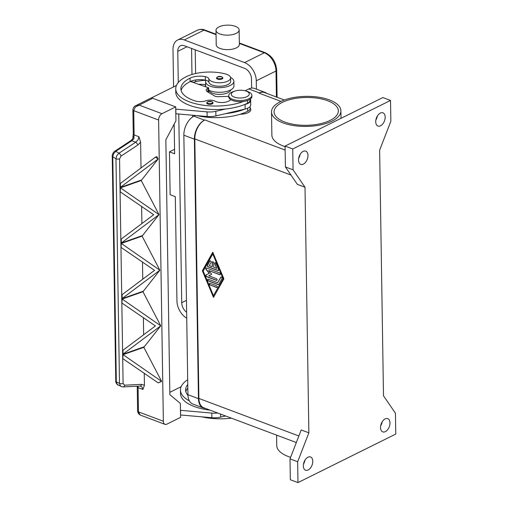 <?xml version="1.0" encoding="UTF-8"?>
<svg xmlns="http://www.w3.org/2000/svg" width="508" height="508" viewBox="0 0 508 508"><rect width="100%" height="100%" fill="white"/><g stroke="black" fill="none" stroke-linecap="round" stroke-linejoin="round"><path stroke-width="0.76" d="M205.302 408.356A15.424 9.347 -69.4 0 1 203.327 407.988A15.424 9.347 -69.4 0 1 198.457 398.653L194.38 139.16A15.424 9.347 -69.4 0 1 204.457 120.148L204.883 119.939A15.424 9.347 110.6 0 0 194.812 138.944L198.888 398.443A15.424 9.347 110.6 0 0 203.759 407.772L296.329 442.538M195.351 115.487L193.923 116.192A15.424 9.347 110.6 0 0 183.852 135.204L187.928 394.697A15.424 9.347 110.6 0 0 192.799 404.031L203.327 407.988M284.34 100L264.566 92.57A15.424 9.347 110.6 0 0 258.921 93.11L259.353 92.901A15.424 9.347 -69.4 0 1 264.992 92.361A15.424 9.347 -69.4 0 1 266.725 93.383M264.992 92.361L254.464 88.405A15.424 9.347 110.6 0 0 248.818 88.944L245.129 90.773M308.87 432.829L301.212 429.952L289.998 458.87L290.322 479.723L297.98 482.6L395.764 434.061L395.44 413.207L383.496 395.789L379.635 150.197L390.849 121.279L390.525 100.425L292.741 148.965L293.065 169.818L305.01 187.236L308.87 432.829L297.656 461.747L297.98 482.6M305.01 187.236L297.351 184.36L285.407 166.941L293.065 169.818M223.895 278.848L213.481 297.396L202.355 270.764L212.769 252.216L223.895 278.848M212.82 252.343L202.527 270.675L213.595 297.186M213.449 295.656L223.234 278.454L212.795 253.956L203.181 271.075L213.449 295.656L223.234 278.454M223.063 278.536L212.795 253.956M385.153 418.897A7.068 4.286 -69.4 0 1 387.737 418.649A7.068 4.286 -69.4 0 1 389.807 424.834A7.068 4.286 -69.4 0 1 385.356 431.641A7.068 4.286 -69.4 0 1 382.765 431.889A7.068 4.286 -69.4 0 1 380.702 425.704A7.068 4.286 -69.4 0 1 385.153 418.897M307.956 457.219A7.068 4.286 -69.4 0 1 310.54 456.971A7.068 4.286 -69.4 0 1 312.611 463.156A7.068 4.286 -69.4 0 1 308.159 469.964A7.068 4.286 -69.4 0 1 305.568 470.211A7.068 4.286 -69.4 0 1 303.505 464.026A7.068 4.286 -69.4 0 1 307.956 457.219M380.352 113.062A7.068 4.286 -69.4 0 1 382.937 112.814A7.068 4.286 -69.4 0 1 385 118.999A7.068 4.286 -69.4 0 1 380.549 125.806A7.068 4.286 -69.4 0 1 377.965 126.054A7.068 4.286 -69.4 0 1 375.895 119.869A7.068 4.286 -69.4 0 1 380.352 113.062M303.149 151.384A7.068 4.286 -69.4 0 1 305.74 151.136A7.068 4.286 -69.4 0 1 307.804 157.321A7.068 4.286 -69.4 0 1 303.352 164.128A7.068 4.286 -69.4 0 1 300.768 164.376A7.068 4.286 -69.4 0 1 298.698 158.191A7.068 4.286 -69.4 0 1 303.149 151.384M297.656 461.747L289.998 458.87M217.996 270.593L208.058 266.859A0.965 0.641 63.6 0 1 207.416 265.322L209.817 261.042A0.965 0.641 63.6 0 1 210.02 260.845A0.965 0.641 63.6 0 1 210.922 261.245A0.965 0.641 63.6 0 1 211.074 262.376L209.271 265.589L212.281 266.719L212.211 262.369A0.965 0.641 63.6 0 1 212.503 261.779A0.965 0.641 63.6 0 1 213.246 261.995A0.965 0.641 63.6 0 1 213.652 262.909L213.716 267.252L216.726 268.383L214.801 263.773A0.965 0.641 63.6 0 1 214.986 262.712A0.965 0.641 63.6 0 1 216.033 263.373L218.599 269.519A0.965 0.641 63.6 0 1 218.415 270.586A0.965 0.641 63.6 0 1 217.996 270.593L218.167 270.504A0.965 0.641 -116.4 0 0 218.491 270.529M210.071 285.064A0.965 0.641 63.6 0 1 209.379 284.201A0.965 0.641 63.6 0 1 209.633 283.331A0.965 0.641 63.6 0 1 210.045 283.324L216.503 285.75A0.965 0.641 63.6 0 1 217.195 286.607A0.965 0.641 63.6 0 1 216.948 287.484A0.965 0.641 63.6 0 1 216.535 287.49L210.242 284.975L216.706 287.401A0.965 0.641 -116.4 0 0 217.03 287.426M218.135 284.632L208.363 280.962A0.965 0.641 63.6 0 1 207.67 280.105A0.965 0.641 63.6 0 1 207.918 279.229A0.965 0.641 63.6 0 1 208.337 279.229L217.691 282.74L220.777 277.247A0.965 0.641 63.6 0 1 220.98 277.05A0.965 0.641 63.6 0 1 221.875 277.451A0.965 0.641 63.6 0 1 222.034 278.581L218.751 284.436A0.965 0.641 63.6 0 1 218.548 284.626A0.965 0.641 63.6 0 1 218.135 284.632L218.307 284.55A0.965 0.641 -116.4 0 0 218.631 284.575M208.674 270.542L211.684 274.269L208.756 275.755L216.395 278.625A0.965 0.641 63.6 0 1 217.087 279.483A0.965 0.641 63.6 0 1 216.833 280.359A0.965 0.641 63.6 0 1 216.421 280.365L206.566 276.663A0.965 0.641 63.6 0 1 205.873 275.806A0.965 0.641 63.6 0 1 206.121 274.93L209.239 273.348L206.032 269.386A0.965 0.641 63.6 0 1 206.013 267.976A0.965 0.641 63.6 0 1 206.426 267.97L219.678 272.948A0.965 0.641 63.6 0 1 220.377 273.812A0.965 0.641 63.6 0 1 220.123 274.682A0.965 0.641 63.6 0 1 219.71 274.688L208.674 270.542L219.881 274.599A0.965 0.641 -116.4 0 0 220.205 274.631M210.109 260.814A0.965 0.641 -116.4 0 0 209.988 260.953L207.588 265.233A0.965 0.641 -116.4 0 0 208.229 266.77L218.167 270.504M215.075 262.68A0.965 0.641 -116.4 0 0 214.973 263.69L216.726 268.383M212.592 261.747A0.965 0.641 -116.4 0 0 212.382 262.287L212.281 266.719M209.721 283.299A0.965 0.641 -116.4 0 0 209.569 284.182A0.965 0.641 -116.4 0 0 210.242 284.975M208.007 279.197A0.965 0.641 -116.4 0 0 207.861 280.086A0.965 0.641 -116.4 0 0 208.534 280.88L218.307 284.55M221.069 277.019A0.965 0.641 -116.4 0 0 220.948 277.165L217.691 282.74M206.102 267.945A0.965 0.641 -116.4 0 0 206.204 269.304L209.41 273.26L206.292 274.847A0.965 0.641 -116.4 0 0 206.045 275.717A0.965 0.641 -116.4 0 0 206.737 276.574L216.592 280.276A0.965 0.641 -116.4 0 0 216.916 280.302M292.741 148.965L285.083 146.088L285.407 166.941M390.525 100.425L382.867 97.549L285.083 146.088M380.683 425.799A7.068 4.286 110.6 0 0 382.162 421.862M303.486 464.121A7.068 4.286 110.6 0 0 304.965 460.178M298.685 158.286A7.068 4.286 110.6 0 0 300.164 154.349M375.882 119.971A7.068 4.286 110.6 0 0 377.361 116.027M250.133 108.058A10.287 4.458 179.1 0 1 240.24 114.217M285.09 146.647A34.709 15.037 179.1 0 1 283.413 146.056A34.709 15.037 179.1 0 1 271.869 135.109L271.507 111.938A34.709 15.037 179.1 0 1 291.948 97.866A34.709 15.037 179.1 0 1 329.368 99.898A34.709 15.037 179.1 0 1 340.912 110.852A34.709 15.037 179.1 0 1 320.472 124.924A34.709 15.037 179.1 0 1 283.051 122.892A34.709 15.037 179.1 0 1 271.507 111.938M290.601 457.314A34.709 15.037 179.1 0 1 288.29 456.527A34.709 15.037 179.1 0 1 276.746 445.573L276.581 435.121M282.277 102.406A32.137 13.926 179.1 0 1 317.589 98.228A32.137 13.926 179.1 0 1 338.347 110.89A32.137 13.926 179.1 0 1 330.143 120.383A32.137 13.926 179.1 0 1 294.837 124.562A32.137 13.926 179.1 0 1 274.079 111.9A32.137 13.926 179.1 0 1 282.277 102.406M197.136 115.646A41.135 17.824 -0.9 0 0 247.682 111.296A9.639 4.178 -0.9 0 0 250.139 108.452L250.114 106.521M208.979 90.233A6.426 2.788 179.1 0 1 209.023 90.361A10.928 4.737 -0.9 0 0 213.804 93.65A10.928 4.737 -0.9 0 0 230.746 89.897M225.609 113.64A41.135 17.824 -0.9 0 0 244.723 109.131L215.9 115.926L215.83 111.29A12.852 5.569 179.1 0 1 207.061 111.881L175.743 109.131M198.577 84.315A12.852 5.569 179.1 0 1 205.416 84.773A6.426 2.788 179.1 0 1 205.645 84.823M205.854 80.251A30.41 13.176 -0.9 0 0 192.919 82.34M230.549 77.438A14.141 6.128 179.1 0 1 233.871 81.299A14.141 6.128 179.1 0 1 225.546 87.033A14.141 6.128 179.1 0 1 210.299 86.208A14.141 6.128 179.1 0 1 205.594 81.744L205.67 86.379A14.141 6.128 -0.9 0 0 205.708 86.804M208.718 90.1A14.141 6.128 -0.9 0 0 210.369 90.843A14.141 6.128 -0.9 0 0 225.615 91.669A14.141 6.128 -0.9 0 0 233.947 85.935L233.871 81.299M205.594 81.744A14.141 6.128 179.1 0 1 205.975 80.283A6.426 2.788 179.1 0 1 208.896 82.252A10.928 4.737 -0.9 0 0 213.671 85.541A10.928 4.737 -0.9 0 0 224.923 85.623A10.928 4.737 -0.9 0 0 230.657 81.35L230.607 77.876A10.928 4.737 -0.9 0 0 225.743 74.028A30.41 13.176 -0.9 0 0 186.233 76.708A41.135 17.824 -0.9 0 0 175.736 88.856A41.135 17.824 -0.9 0 0 199.733 104.635A41.135 17.824 -0.9 0 0 243.516 101.448M230.632 99.536A8.998 3.899 179.1 0 1 223.768 102.419A8.998 3.899 179.1 0 1 214.916 101.143A6.426 2.788 -0.9 0 0 206 100.774A8.998 3.899 179.1 0 1 195.123 100.914A35.992 15.596 179.1 0 1 180.873 88.773A35.992 15.596 179.1 0 1 190.062 78.143A12.852 5.569 179.1 0 1 205.289 76.664A6.426 2.788 179.1 0 1 208.839 78.772A10.928 4.737 -0.9 0 0 213.62 82.067A10.928 4.737 -0.9 0 0 224.866 82.15A10.928 4.737 -0.9 0 0 230.607 77.876M213.1 102.889A3.213 1.391 179.1 0 1 212.281 103.842A3.213 1.391 179.1 0 1 208.75 104.254A3.213 1.391 179.1 0 1 206.673 102.991L207.651 101.727L211.995 101.613L213.1 102.889M222.891 77.997A3.213 1.391 179.1 0 1 222.072 78.95A3.213 1.391 179.1 0 1 218.542 79.362A3.213 1.391 179.1 0 1 216.465 78.099L217.443 76.835L221.786 76.721L222.891 77.997M175.736 88.856L175.787 92.329A41.135 17.824 -0.9 0 0 225.533 109.004A41.135 17.824 -0.9 0 0 244.646 104.496A41.135 17.824 -0.9 0 0 247.555 103.188A9.639 4.178 -0.9 0 0 250.012 100.343L249.999 99.289M234.842 91.084L233.312 91.605A11.57 5.01 -0.9 0 0 228.727 95.694L228.746 96.85A11.57 5.01 -0.9 0 0 232.594 100.501A11.57 5.01 -0.9 0 0 245.066 101.181A11.57 5.01 -0.9 0 0 251.885 96.488L251.866 95.326A11.57 5.01 -0.9 0 0 248.018 91.681A11.57 5.01 -0.9 0 0 247.155 91.389L245.612 90.913A8.998 3.899 -0.9 0 0 234.842 91.084A8.998 3.899 -0.9 0 0 234.271 97.098A8.998 3.899 -0.9 0 0 246.977 96.634A8.998 3.899 -0.9 0 0 246.278 91.142A8.998 3.899 -0.9 0 0 245.612 90.913M228.727 95.694A11.57 5.01 -0.9 0 0 232.575 99.339A11.57 5.01 -0.9 0 0 245.053 100.019A11.57 5.01 -0.9 0 0 251.866 95.326M181.127 90.507A35.992 15.596 179.1 0 1 190.113 81.617A12.852 5.569 179.1 0 1 190.424 81.471A12.852 5.569 179.1 0 1 205.346 80.137A6.426 2.788 179.1 0 1 205.975 80.283M208.68 92.513L208.68 87.846L207.823 88.271A6.426 2.788 -0.9 0 0 206.184 90.17A6.426 2.788 -0.9 0 0 207.404 91.764L214.674 96.025A3.854 1.67 -0.9 0 0 217.938 96.672L228.74 96.368M244.723 109.131L245.154 109.029A10.287 4.458 -0.9 0 0 250.73 104.966L250.66 100.33A10.287 4.458 179.1 0 1 245.078 104.394L244.646 104.496M250.241 99.117A10.287 4.458 179.1 0 1 250.66 100.33M190.424 81.471L208.68 87.846M151.009 98.108L176.409 85.503M225.533 109.004L215.83 111.29M175.812 113.76L207.131 116.516A12.852 5.569 -0.9 0 0 215.9 115.926M175.901 113.792L175.825 109.163M187.947 395.376A35.992 15.596 179.1 0 1 185.604 389.973A35.992 15.596 179.1 0 1 187.769 384.518M187.693 379.749A41.135 17.824 -0.9 0 0 180.467 390.055A41.135 17.824 -0.9 0 0 189.376 400.901M180.467 390.055L180.518 393.529A41.135 17.824 -0.9 0 0 210.033 410.127M185.858 391.706A35.992 15.596 179.1 0 1 187.82 387.991M201.867 416.839A41.135 17.824 -0.9 0 0 231.489 418.186M180.473 410.324L211.792 413.08A12.852 5.569 -0.9 0 0 217.659 412.991M181.146 386.696L169.818 392.322M137.776 145.078L140.614 142.138L138.932 136.747L134.112 134.938L133.731 110.687L135.249 107.124L152.73 98.26L175.704 106.89L175.927 120.79L165.849 139.802L169.856 394.659L180.365 403.454L180.581 417.354L166.859 424.167A5.143 3.118 -69.4 0 1 164.979 424.345A5.143 3.118 -69.4 0 1 164.414 424.015A5.143 3.118 -69.4 0 1 163.354 421.234L138.462 411.886L138.087 387.642L142.907 389.452L144.437 385.261L141.535 384.353L124.644 385.204L123.101 383.496L119.571 158.871L121.044 156.096L137.776 145.078A2.572 1.086 -123.4 0 0 136.957 143.415A2.572 1.086 -123.4 0 0 135.712 142.202L118.974 153.226L116.802 155.626L115.964 158.731A2.572 1.111 -0.9 0 0 117.678 159.125A2.572 1.111 -0.9 0 0 119.571 158.871M140.957 415.328L140.081 414.877L138.462 411.886A2.572 1.111 -0.9 0 1 137.611 411.131A2.572 1.111 -0.9 0 1 137.611 411.08C137.89 413.169 139.008 414.585 140.964 415.328L164.979 424.345M180.562 410.362L180.543 414.96M225.565 415.963L220.631 417.125A12.852 5.569 179.1 0 1 211.861 417.716L180.632 414.992M152.73 98.26A5.143 3.429 -116.4 0 0 150.514 98.285L135.109 106.013M175.704 106.89L161.982 113.697L139.008 105.073L135.807 105.588C134.195 106.236 133.217 107.671 132.88 109.88A2.572 1.111 179.1 0 1 132.88 109.868M115.786 381.038A2.572 1.111 -0.9 0 0 115.773 381.178L112.236 156.127A2.572 1.111 179.1 0 1 112.236 156.121A2.572 1.111 179.1 0 0 112.782 156.801L115.964 158.731L119.488 383.35L120.421 385.909L121.279 386.544L117.246 384.41L116.319 381.857L112.782 156.801L113.627 153.702L115.799 151.295L131.82 140.741L134.042 138.335L133.896 136.785A5.143 3.118 110.6 0 0 134.112 134.938A2.572 1.111 179.1 0 1 133.261 134.182A2.572 1.111 179.1 0 1 133.261 134.125L132.88 109.88A2.572 1.111 179.1 0 0 132.88 109.931A2.572 1.111 179.1 0 0 133.731 110.687L158.623 120.034A5.143 3.118 -69.4 0 1 159.576 116.262A5.143 3.118 -69.4 0 1 161.982 113.697M158.623 120.034L163.354 421.234M140.614 142.138L141.021 167.996M155.442 157.137L156.896 156.623L158.121 159.023L120.117 187.522L120.059 183.661L155.442 157.137L158.121 158.998M158.121 159.023L141.218 180.511L158.991 214.63L121.31 243.021L120.993 243.129L121.247 239.16M158.991 214.63L142.094 236.112L159.868 270.212L121.869 298.736L121.806 294.875L154.546 270.339L121.063 247.421L120.999 243.561L142.094 236.112M121.317 243.453L121.063 247.421L121.317 243.453L159.868 270.212L142.964 291.719L160.744 325.844L122.739 354.343L122.682 350.482L155.423 325.939L121.933 303.028L121.876 299.168L142.964 291.719M160.744 325.844L143.84 347.326L161.563 381.292L158.236 382.899L161.614 381.445M144.247 373.183L144.437 385.261M138.932 136.747L138.062 139.84L135.712 142.202L131.82 140.741A2.572 1.086 -123.4 0 0 130.886 140.614L130.886 140.614A2.572 1.086 -123.4 0 0 130.804 140.684M140.075 386.061L141.942 386.905L142.907 389.452M123.057 386.918A2.572 1.657 -92.9 0 0 123.177 386.918L140.081 386.067A2.572 1.657 -92.9 0 0 140.081 386.067A2.572 1.657 -92.9 0 0 140.767 385.788A2.572 1.657 -92.9 0 0 141.535 384.353M118.097 385.045C117.659 385.369 115.31 382.283 115.773 381.178A2.572 1.111 -0.9 0 0 115.773 381.184A2.572 1.111 -0.9 0 0 116.319 381.857L119.488 383.35A2.572 1.111 -0.9 0 0 121.209 383.75A2.572 1.111 -0.9 0 0 123.101 383.496M121.044 156.096A2.572 1.086 56.6 0 0 120.225 154.438A2.572 1.086 56.6 0 0 118.974 153.226L115.799 151.295A2.572 1.086 -123.4 0 0 114.865 151.168C113.119 151.949 111.874 155.74 112.236 156.121A2.572 1.111 179.1 0 1 112.255 155.988M122.187 299.06L121.933 303.028L122.187 299.06L160.738 325.812M158.236 382.899L122.809 358.635L122.746 354.775L143.84 347.326M123.063 354.66L122.809 358.635L123.063 354.66L161.614 381.419M143.834 346.894L122.739 354.343L122.993 350.368L123.057 354.228M142.088 235.687L120.993 243.129L120.929 239.268L153.676 214.732L120.186 191.814L120.123 187.954L141.218 180.511M141.624 206.369L141.897 223.603M141.211 180.08L120.117 187.522L120.059 183.661L120.371 183.553L120.434 187.414M143.37 317.576L143.643 334.816M142.958 291.287L121.869 298.736L122.123 294.761L122.18 298.621M142.5 261.976L142.767 279.209M120.44 187.846L120.186 191.814L120.44 187.846L158.991 214.605M121.247 239.154L121.31 243.021M133.261 134.074A2.572 1.111 179.1 0 0 133.261 134.125L133.001 136.246A2.572 0.394 13.8 0 0 133.896 136.785A2.572 0.578 165.8 0 0 133.007 137.49L132.632 138.938L130.886 140.614L114.865 151.168A2.572 1.086 -123.4 0 0 114.859 151.168A2.572 1.086 -123.4 0 0 114.783 151.232M133.547 139.268A2.572 0.368 -143.3 0 0 132.632 138.938M218.954 26.905A11.57 5.01 179.1 0 1 231.667 25.4A11.57 5.01 179.1 0 1 239.141 29.959A11.57 5.01 179.1 0 1 236.188 33.376A11.57 5.01 179.1 0 1 223.476 34.881A11.57 5.01 179.1 0 1 216.002 30.321A11.57 5.01 179.1 0 1 218.954 26.905M239.141 29.959L239.37 44.437A11.57 5.01 179.1 0 1 236.417 47.854A11.57 5.01 179.1 0 1 223.704 49.365A11.57 5.01 179.1 0 1 216.23 44.806L216.002 30.321M256.413 89.135L256.28 80.804A15.424 10.293 -116.4 0 0 244.57 62.586L184.264 39.941A15.424 10.293 -116.4 0 0 177.622 40.024A15.424 10.293 -116.4 0 0 172.993 49.53L173.577 86.906M174.561 149.314L169.462 151.848L170.136 194.71L175.304 196.653L176.943 300.914A15.424 10.293 -116.4 0 0 186.728 318.211M174.161 124.111L174.631 153.791L169.462 151.848M186.633 312.274A8.998 6.001 63.6 0 1 181.731 302.711L178.765 114.046M178.27 82.537L177.781 51.327A8.998 6.001 63.6 0 1 180.48 45.783A8.998 6.001 63.6 0 1 184.353 45.733L244.666 68.377A8.998 6.001 63.6 0 1 251.492 79.007L251.638 88.081M187.928 394.697L198.457 398.653M183.852 135.204L194.38 139.16M193.923 116.192L204.457 120.148M248.818 88.944L259.353 92.901M290.976 175.057L194.812 138.944M298.869 435.985L198.888 398.443M285.147 150.076L204.883 119.939M280.975 101.39L258.921 93.11M247.631 108.223L247.682 111.296M205.416 84.773L205.448 86.716M208.839 78.772L208.896 82.252M211.684 101.581A2.699 1.168 -0.9 0 0 207.874 101.721A2.699 1.168 -0.9 0 0 208.083 103.372A2.699 1.168 -0.9 0 0 211.893 103.232A2.699 1.168 -0.9 0 0 211.684 101.581M221.475 76.689A2.699 1.168 -0.9 0 0 217.659 76.829A2.699 1.168 -0.9 0 0 217.869 78.48A2.699 1.168 -0.9 0 0 221.685 78.34A2.699 1.168 -0.9 0 0 221.475 76.689M247.51 100.501L247.555 103.188M205.289 76.664L205.346 80.137M190.062 78.143L190.113 81.617M245.154 109.029L245.078 104.394M207.886 92.05L207.823 88.271M207.131 116.516L207.061 111.881M211.792 413.08L211.861 417.716M220.586 414.09L220.631 417.125M137.611 411.023A2.572 1.111 -0.9 0 0 137.611 411.08L137.23 386.829A2.572 1.111 -0.9 0 0 137.23 386.88A2.572 1.111 -0.9 0 0 138.087 387.642A5.143 3.118 110.6 0 0 137.858 386.175M121.272 386.537L123.177 386.912A2.572 1.657 -92.9 0 0 123.184 386.918A2.572 1.657 -92.9 0 0 123.869 386.639A2.572 1.657 -92.9 0 0 124.644 385.204M184.264 39.941L203.987 30.15A2.572 1.556 -69.4 0 1 204.927 30.055C202.768 29.058 200.241 29.115 197.352 30.232A15.424 10.293 63.6 0 1 203.987 30.15L216.071 34.684M244.57 62.586L264.3 52.794A2.572 1.556 -69.4 0 1 265.24 52.705L239.344 42.977M239.351 43.428L264.3 52.794A15.424 10.293 63.6 0 1 276.009 71.012A2.572 1.111 -0.9 0 0 276.663 70.25A2.572 1.111 -0.9 0 0 276.657 70.199M256.28 80.804L276.009 71.012L276.416 97.022M177.781 51.327L187.027 46.736M195.72 81.636L195.694 79.972M195.593 73.527L195.218 49.809M191.567 48.438L191.973 74.473M192.075 80.823L192.094 82.055M192.615 115.252L192.64 116.942M181.731 302.711L186.442 300.368M340.912 110.852L341.033 118.313M133.001 136.246A2.572 2.572 0 0 0 133.007 137.49M137.23 386.829L137.185 386.213M216.065 34.239L204.927 30.055M277.089 97.276L276.663 70.25C275.958 61.913 272.148 56.064 265.24 52.705M177.622 40.024L197.352 30.232"/></g></svg>
